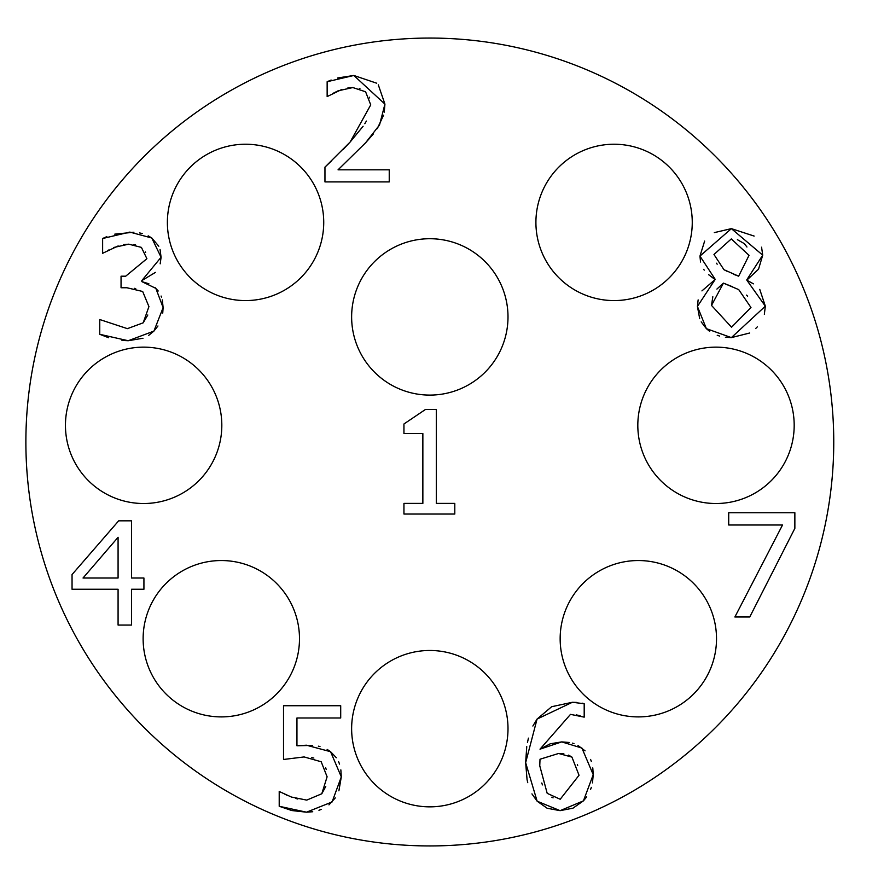 <?xml version="1.0" encoding="UTF-8"?>
<svg xmlns="http://www.w3.org/2000/svg" width="884" height="884" viewBox="0 0 884 884"><rect width="100%" height="100%" fill="white"/><g stroke="black" fill="none" stroke-linecap="round" stroke-linejoin="round"><path stroke-width="1.33" d="M577.992 745.488L585.064 750.836M590.6 759.433L591.319 761.4M592.788 767.876L593.23 774.682L592.479 782.87M582.247 703.178L584.191 703.719L584.191 717.145L570.511 714.36L540.014 749.168L550.235 743.798L561.716 741.897L569.506 742.505M572.368 743.124L573.992 743.643M580.18 715.819L578.114 715.244M577.186 715.034L576.246 714.847M532.875 726.029L537.052 719.09L551.671 706.714L572.368 702.283L576.479 702.415M527.052 779.511L525.649 762.682L526.754 746.649M527.461 742.505L528.433 738.14M547.119 808.219L537.14 801.202L531.947 793.887M527.737 782.66L527.085 779.633M586.722 796.86L583.429 800.86L572.954 808.175L560.113 810.661L547.251 808.274M591.33 787.346L590.567 789.5M563.904 753.875L558.6 753.477L540.014 759.223L539.759 765.809L547.196 793.346L560.202 799.258L579.042 775.268L571.937 757.102L568.633 755.124M577.683 765.422L577.351 764.494M551.782 797.18L553.097 797.843M541.793 783.014L542.433 784.904M571.937 757.102L558.6 753.477M540.014 749.168L561.716 741.897L581.915 748.063L593.23 774.682L583.429 800.86L560.113 810.661L537.14 801.202L525.649 762.682L537.052 719.09L572.368 702.283L584.191 703.719M540.014 759.223L539.759 765.809M143.926 589.252L131.517 589.252L131.517 625.065L118.08 625.065L118.08 589.252L72.046 589.252L72.046 574.556L118.677 520.831L131.517 520.831L131.517 578.014L143.926 578.014L143.926 589.252M83.03 578.014L118.08 578.014L118.08 537.295L83.03 578.014M135.584 244.89L133.959 244.581M145.661 252.459L145.374 251.907M135.705 288.571L134.313 288.317M108.699 337.754L99.759 334.307L99.759 319.533L127.384 328.649L143.186 322.826L147.805 314.991M142.987 338.24L128.235 340.727L121.97 340.428M157.949 325.975L153.915 331.102L148.667 335.39M162.325 299.897L163.12 307.621L162.733 313.058M155.076 287.643L158.236 291.002M161.087 296.041L161.507 297.09M155.429 272.394L141.827 280.582L141.827 281.598L148.888 283.797M160.048 249.465L161.087 257.266L160.181 263.83M148.203 235.829L151.794 238.006L158.8 246.227M114.754 234.149L133.937 232.227M139.65 232.945L142.213 233.531M118.18 245.929L102.632 253.299L102.632 238.514L106.809 236.636M108.566 250.039L107.914 250.426M143.186 322.826L148.932 306.604L142.678 291.488L126.965 287.764L121.053 287.764L121.053 276.195L125.694 276.195L146.899 258.703L141.407 247.387L128.732 244.172L123.44 244.636M141.827 281.598L155.849 288.361L163.12 307.621L153.915 331.102L128.235 340.727L99.759 334.307M102.632 238.514L129.838 232.094L151.794 238.006L161.087 257.266L141.827 280.582M128.732 244.172L113.782 247.476M454.796 514.035L403.944 514.035L403.944 503.394L422.861 503.394L422.861 433.536L403.944 433.536L403.944 423.988L425.48 409.458L436.298 409.458L436.298 503.394L454.796 503.394L454.796 514.035M373.313 134.014L365.589 142.799L338.053 169.827L389.236 169.827L389.236 181.916L324.958 181.916L324.958 167.131L331.787 160.645M383.557 115.207L377.313 128.611M378.308 84.864L384.927 104.113L384.242 112.169M337.622 77.969L353.843 75.471L376.694 83.206M341.743 89.494L327.146 96.588L327.146 81.726L331.146 80.046M343.335 149.274L350.13 142.037L370.739 104.876L365.589 91.781L352.827 87.549L338.053 90.842L332.34 93.715M352.827 87.549L347.832 87.969M359.932 88.61L359.236 88.389M369.678 97.947L369.39 97.185M324.958 167.131L350.13 142.037L363.103 126.268M364.805 123.727L366.396 121.075M327.146 81.726L353.843 75.471L384.927 104.113L379.523 124.975L365.589 142.799L338.053 169.827M794.86 528.367L749.754 616.988L734.88 616.988L782.528 524.997L728.714 524.997L728.714 512.742L794.86 512.742L794.86 528.367M327.124 749.389L330.572 751.698L336.351 757.732M338.627 761.743L339.544 764.096M340.848 769.876L341.301 776.87L338.892 790.815M312.726 811.744L306.494 812.186L291.797 810.54L279.211 806.274L279.211 791.489L291.455 797.059L306.748 800.108L321.787 793.766L327.102 776.793L321.19 761.754L304.129 756.936L283.521 759.478L283.521 705.741L340.705 705.741L340.705 717.996L296.947 717.996L296.947 745.787L312.428 745.411M318.395 746.173L319.975 746.505M313.842 758.041L311.787 757.588M326.196 769.389L325.643 767.809M321.787 793.766L325.754 786.506M295.632 798.407L297.831 799.014M284.825 794.186L286.957 795.213M335.29 797.909L328.947 804.871M321.146 809.435L318.936 810.274M296.947 745.787L306.405 745.201L330.572 751.698L341.301 776.87L332.086 801.965L306.494 812.186L279.211 806.274M749.632 333.025L731.377 337.611L725.388 337.235M719.653 336.064L717.222 335.279M709.675 331.378L706.371 328.649L701.189 321.864M759.754 289.377L765.334 306.184L731.377 337.611L706.371 328.649L697.421 306.439L698.139 299.897M699.697 318.682L697.421 306.439L715.079 279.576L708.614 274.659M701.94 290.891L715.079 279.576M704.239 270.139L703.664 269.344M700.548 262.018L699.951 256.084L704.647 241.067M715.079 279.145L699.951 256.084L731.377 228.636L754.14 236.072M711.521 305.422L731.543 327.213L750.98 307.533L738.726 289.62L723.432 283.123L711.521 305.422L712.824 296.748M732.394 286.714L723.432 283.123L716.913 289.079M723.941 269.686L738.637 276.195L749.035 255.332L731.289 238.934L713.974 254.482L723.941 269.686L726.979 271.255M733.709 274.338L738.637 276.195M716.471 263.222L717.178 264.172M758.472 269.244L746.836 280.162L765.334 306.184L764.34 314.284M757.334 326.859L755.621 328.572M746.836 280.162L753.422 283.841M761.566 247.188L762.715 255.156L758.571 269.09M714.327 232.614L731.377 228.636L762.715 255.156L746.836 279.742M747.621 296.217L746.593 295.112M746.947 247.012L744.339 243.63L737.4 239.686M833.756 442A403.933 403.933 0 0 1 227.851 791.821A403.933 403.933 0 0 1 227.851 92.179A403.933 403.933 0 0 1 833.756 442M692.26 222.403A78.179 78.179 0 0 1 574.998 290.107A78.179 78.179 0 0 1 574.998 154.7A78.179 78.179 0 0 1 692.26 222.403M508.002 316.914A78.179 78.179 0 0 1 390.728 384.617A78.179 78.179 0 0 1 390.728 249.2A78.179 78.179 0 0 1 508.002 316.914M794.186 425.337A78.179 78.179 0 0 1 676.912 493.04A78.179 78.179 0 0 1 676.912 357.622A78.179 78.179 0 0 1 794.186 425.337M716.515 638.723A78.179 78.179 0 0 1 599.241 706.426A78.179 78.179 0 0 1 599.241 571.02A78.179 78.179 0 0 1 716.515 638.723M508.002 728.67A78.179 78.179 0 0 1 390.728 796.374A78.179 78.179 0 0 1 390.728 660.956A78.179 78.179 0 0 1 508.002 728.67M299.488 638.723A78.179 78.179 0 0 1 182.215 706.426A78.179 78.179 0 0 1 182.215 571.02A78.179 78.179 0 0 1 299.488 638.723M221.818 425.337A78.179 78.179 0 0 1 104.544 493.04A78.179 78.179 0 0 1 104.544 357.622A78.179 78.179 0 0 1 221.818 425.337M323.732 222.403A78.179 78.179 0 0 1 206.469 290.107A78.179 78.179 0 0 1 206.469 154.7A78.179 78.179 0 0 1 323.732 222.403"/></g></svg>
